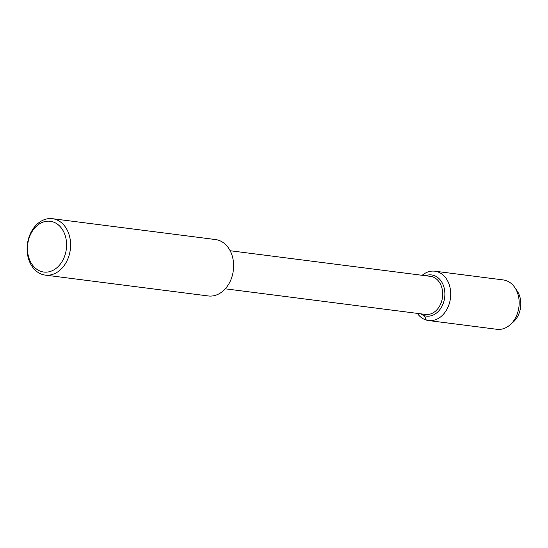 <?xml version="1.0" encoding="UTF-8"?>
<svg xmlns="http://www.w3.org/2000/svg" width="548" height="548" viewBox="0 0 548 548"><rect width="100%" height="100%" fill="white"/><g stroke="black" fill="none" stroke-linecap="round" stroke-linejoin="round"><path stroke-width="0.82" d="M515.901 289.317A20.742 15.776 97.3 0 1 511.537 323.409M230.133 250.737L430.454 276.363A19.194 14.597 97.3 0 1 432.228 276.733A19.194 14.597 97.3 0 1 442.325 298.413A19.194 14.597 97.3 0 1 425.611 314.442M52.457 218.693A28.434 21.619 97.3 0 1 55.081 219.248A28.434 21.619 97.3 0 1 70.034 251.361A28.434 21.619 97.3 0 1 45.279 275.103A28.434 21.619 97.3 0 1 27.4 244.182A28.434 21.619 97.3 0 1 52.457 218.693L215.48 239.544A28.434 21.619 97.3 0 1 218.104 240.099A28.434 21.619 97.3 0 1 233.064 272.212A28.434 21.619 97.3 0 1 208.302 295.961M52.629 221.776A25.592 19.461 97.3 0 1 60.458 263.944A25.592 19.461 97.3 0 1 27.975 254.265A25.592 19.461 97.3 0 1 52.629 221.776M433.564 275.356A20.742 15.776 97.3 0 1 444.476 298.783A20.742 15.776 97.3 0 1 426.413 316.107A20.742 15.776 97.3 0 1 420.652 313.805A20.742 15.776 97.3 0 0 426.413 316.107A20.742 15.776 97.3 0 0 444.476 298.783A20.742 15.776 97.3 0 0 433.564 275.356A20.742 15.776 97.3 0 0 431.653 274.952A20.742 15.776 97.3 0 1 433.564 275.356M425.522 275.726A20.742 15.776 97.3 0 1 431.653 274.952L431.653 274.952A20.742 15.776 97.3 0 0 425.522 275.726M422.179 275.302A24.879 18.92 97.3 0 1 434.838 271.192L503.304 279.946A24.879 18.92 97.3 0 1 505.599 280.432A24.879 18.92 97.3 0 1 514.73 287.405A24.879 18.92 97.3 0 1 509.928 324.957A24.879 18.92 97.3 0 1 497.022 329.307M514.73 287.405L517.113 290.885A20.742 15.776 97.3 0 1 513.106 322.19L509.921 324.957M434.838 271.192A24.879 18.92 97.3 0 1 437.14 271.678A24.879 18.92 97.3 0 1 450.223 299.77A24.879 18.92 97.3 0 1 428.557 320.553A24.879 18.92 97.3 0 1 417.309 313.381M424.474 315.696L426.234 320.059M225.262 288.81L425.584 314.436M45.244 275.103L208.267 295.954M428.529 320.546L496.988 329.307"/></g></svg>
